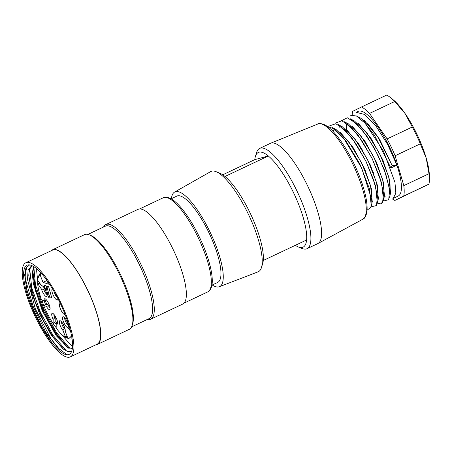 <?xml version="1.0" encoding="UTF-8"?>
<svg xmlns="http://www.w3.org/2000/svg" width="452" height="452" viewBox="0 0 452 452"><rect width="100%" height="100%" fill="white"/><g stroke="black" fill="none" stroke-linecap="round" stroke-linejoin="round"><path stroke-width="0.68" d="M47.121 280.698L48.443 284.127L43.002 282.364L46.968 280.489M41.234 272.878L40.29 275.347A34.505 9.656 -115.3 0 0 38.104 278.025A34.505 9.656 -115.3 0 0 37.697 280.183L41.499 285.692A5.995 1.678 64.7 0 1 41.77 285.658A5.995 1.678 64.7 0 1 44.386 288.257M43.002 282.364L40.29 275.347M71.896 338.757L72.032 338.695A36.352 10.17 64.7 0 1 71.896 338.757A36.352 10.17 64.7 0 1 68.546 338.599L66.76 337.876M38.104 278.025L38.816 275.731A36.352 10.17 64.7 0 1 40.821 273.036A36.352 10.17 64.7 0 1 40.957 272.974L40.821 273.036M43.409 286.212L48.929 297.755L50.019 298.105L47.019 287.382L46.11 287.088L47.048 290.32L45.963 289.964L44.279 286.495L43.409 286.212L45.014 285.455L45.884 285.737L46.454 286.918M46.11 287.088L47.714 286.325L48.624 286.624L51.624 297.348L50.019 298.105M46.42 292.506A5.995 1.678 64.7 0 1 46.827 296.342A5.995 1.678 64.7 0 1 44.296 294.845A5.995 1.678 64.7 0 1 41.477 289.133L43.725 289.314A4.927 1.379 -115.3 0 0 46.951 294.597M37.821 279.85L37.674 283.607L41.477 289.133M37.674 283.607A34.505 9.656 -115.3 0 0 41.539 299.958L44.239 300.817A5.995 1.678 64.7 0 1 44.861 298.732A5.995 1.678 64.7 0 1 48.652 303.478A5.995 1.678 64.7 0 1 49.918 309.417A5.995 1.678 64.7 0 1 46.392 306.394L48.454 305.784A4.927 1.379 -115.3 0 0 50.042 307.671M41.782 299.919L43.68 305.507L46.392 306.394M43.68 305.507A34.505 9.656 -115.3 0 0 53.127 323.66L56.41 328.016M65.602 337.243L66.404 336.864L66.184 337.616L68.229 338.277L67.834 338.096L65.167 331.169A5.995 1.678 64.7 0 0 63.653 325.141A5.995 1.678 64.7 0 0 60.014 320.7A5.995 1.678 64.7 0 0 59.749 324.282A5.995 1.678 64.7 0 0 62.992 330.468L65.67 337.395A34.505 9.656 -115.3 0 1 56.172 328.073L56.206 323.807A5.995 1.678 64.7 0 0 57.472 323.931A5.995 1.678 64.7 0 0 56.206 317.993A5.995 1.678 64.7 0 0 52.421 313.247A5.995 1.678 64.7 0 0 53.144 319.366L53.127 323.66M67.834 338.096A34.505 9.656 -115.3 0 0 71.433 335.22M70.563 331.322L68.015 327.621A5.995 1.678 64.7 0 1 63.726 322.417A5.995 1.678 64.7 0 1 63.195 316.728A5.995 1.678 64.7 0 1 68.032 324.174L68.981 325.553M65.094 314.428A5.995 1.678 64.7 0 1 60.783 309.682A5.995 1.678 64.7 0 1 60.105 303.654A5.995 1.678 64.7 0 1 60.472 303.772M57.76 298.303A5.995 1.678 64.7 0 1 57.602 299.823A5.995 1.678 64.7 0 1 53.302 295.32A5.995 1.678 64.7 0 1 52.551 289.139A5.995 1.678 64.7 0 1 52.652 289.156M43.804 305.156L46.748 304.382L45.256 300.518M44.093 300.772L45.68 304.885M46.296 299.738A4.927 1.379 -115.3 0 0 46.302 300.207L46.584 300.077M44.239 300.817L46.302 300.207M48.454 305.784L49.421 305.326M49.387 305.236L46.748 304.382M53.121 323.553L53.924 323.174L53.534 323.847M53.924 323.174L54.726 322.276L56.201 324.412M53.85 314.259A4.927 1.379 -115.3 0 0 54.754 317.886L55.822 317.377A4.927 1.379 -115.3 0 1 55.579 316.767M53.144 319.366L54.754 317.886M56.206 323.807L57.811 322.321M56.816 323.248L55.799 321.773L55.822 317.377M54.726 322.276L55.799 321.773M66.885 335.644L66.404 336.864M61.444 321.711A4.927 1.379 -115.3 0 0 64.144 328.536L64.862 328.197M62.992 330.468L64.144 328.536M63.173 324.22A4.927 1.379 -115.3 0 0 64.348 326.711M65.67 337.395L66.184 337.616M64.625 317.739A4.927 1.379 -115.3 0 0 66.184 322.739A4.927 1.379 -115.3 0 0 68.975 325.926L69.077 325.881M68.015 327.621L68.975 325.926M66.354 320.248A4.927 1.379 -115.3 0 0 67.534 322.739M61.941 306.959A4.927 1.379 -115.3 0 0 63.28 310.01M54.195 291.772A4.927 1.379 -115.3 0 0 57.585 297.964M37.804 283.088L40.025 283.557M39.827 283.268L39.821 283.647M41.499 285.692L42.036 285.726M43.725 289.314L44.675 288.862M48.291 294.817L46.997 292.156L47.607 292.354L48.291 294.817M48.624 286.624L47.019 287.382M45.963 289.964L46.827 289.557M44.279 286.495L45.884 285.737M222.74 174.794L254.804 159.635L268.318 155.991L224.983 176.483A52.37 14.656 64.7 0 1 251.724 216.435A52.37 14.656 64.7 0 1 263.262 260.482L306.597 239.989A52.37 14.656 64.7 0 1 298.258 246.928A52.37 14.656 64.7 0 1 295.325 245.323M254.804 159.635A52.37 14.656 64.7 0 1 255.425 156.352A52.37 14.656 64.7 0 1 268.318 155.991A52.37 14.656 64.7 0 1 295.06 195.942A52.37 14.656 64.7 0 1 306.597 239.989M224.983 176.483A52.37 14.656 -115.3 0 0 219.808 173.195L216.101 171.687A55.449 15.515 64.7 0 1 248.719 214.937A55.449 15.515 64.7 0 1 261.454 267.59A55.449 15.515 64.7 0 1 258.098 271.827L219.367 286.732A52.37 14.656 64.7 0 1 212.231 285.009M255.425 156.352L256.612 152.533A55.449 15.515 64.7 0 1 259.674 148.42A55.449 15.515 64.7 0 1 297.405 191.914A55.449 15.515 64.7 0 1 307.077 248.673A55.449 15.515 64.7 0 1 301.959 248.43L298.258 246.928M259.674 148.42L270.364 143.363A55.449 15.515 64.7 0 1 270.584 143.267A55.449 15.515 64.7 0 1 308.1 186.857A55.449 15.515 64.7 0 1 317.988 243.509A55.449 15.515 64.7 0 1 317.773 243.617L307.077 248.673M171.127 198.807L176.845 196.106A47.748 13.362 64.7 0 1 209.338 233.56A47.748 13.362 64.7 0 1 217.672 282.438L211.948 285.139M171.404 198.677A52.37 14.656 64.7 0 1 174.602 192.066A52.37 14.656 64.7 0 1 210.508 233.006A52.37 14.656 64.7 0 1 219.367 286.732M174.602 192.066L210.7 171.59A55.449 15.515 64.7 0 1 216.101 171.687M261.454 267.59L262.64 263.765A52.37 14.656 -115.3 0 0 263.262 260.482M31.742 265.556L28.097 269.98L27.538 279.63L35.358 308.925L50.782 338.491L58.845 348.571L65.732 353.769L65.28 354.408A49.291 13.792 -115.3 0 0 70.941 352.746A49.291 13.792 -115.3 0 0 60.54 303.919A49.291 13.792 -115.3 0 0 29.403 264.9A49.291 13.792 -115.3 0 0 26.753 292.698A49.291 13.792 -115.3 0 0 51.991 342.887L41.861 327.101L32.928 308.388L26.832 289.964L24.685 275.053L25.905 268.059L29.386 265.109M71.71 351.164L67.975 351.679L62.884 348.769L51.505 335.486L40.087 315.123L31.725 293.082L28.742 275.149L29.674 269.019L32.284 265.804M73.139 349.243L66.235 346.328L55.11 333.293L43.906 313.174L35.685 291.308L32.702 273.415L33.838 266.674M70.241 344.413L60.178 332.926M37.736 281.206L36.719 271.522M33.578 266.516L32.267 273.471L33.42 283.941L42.2 310.564L56.172 335.661L69.393 348.871M24.696 274.55L26.849 289.613L32.956 308.298L41.912 327.158L51.991 342.887A49.291 13.792 -115.3 0 0 65.28 354.408M66.246 356.916A52.059 14.571 -115.3 0 0 70.326 356.882A52.059 14.571 -115.3 0 0 61.24 303.591A52.059 14.571 -115.3 0 0 25.815 262.753A52.059 14.571 -115.3 0 0 32.154 309.959A52.059 14.571 -115.3 0 0 66.246 356.916M70.326 356.882L97.061 344.238A52.059 14.571 -115.3 0 0 87.976 290.947A52.059 14.571 -115.3 0 0 52.551 250.109L25.815 262.753M95.626 344.916A52.37 14.656 -115.3 0 0 97.197 344.52A52.37 14.656 -115.3 0 0 88.055 290.907A52.37 14.656 -115.3 0 0 52.421 249.832A52.37 14.656 -115.3 0 0 51.116 250.787M52.421 249.832L84.501 234.661A52.37 14.656 64.7 0 1 89.338 234.887A52.37 14.656 64.7 0 1 120.142 275.737A52.37 14.656 64.7 0 1 132.17 325.463A52.37 14.656 64.7 0 1 129.278 329.344L97.197 344.52M132.17 325.463L132.645 323.937A51.138 14.311 -115.3 0 0 120.899 275.381A51.138 14.311 -115.3 0 0 90.818 235.492L89.338 234.887M131.611 326.881L149.07 318.626A51.138 14.311 -115.3 0 0 140.148 266.279A51.138 14.311 -115.3 0 0 105.35 226.164L87.886 234.424M147.284 319.468A52.37 14.656 -115.3 0 0 150.669 319.231A52.37 14.656 -115.3 0 0 141.527 265.623A52.37 14.656 -115.3 0 0 105.892 224.548A52.37 14.656 -115.3 0 0 103.564 227.011M105.892 224.548L137.973 209.372A52.37 14.656 64.7 0 1 173.613 250.453A52.37 14.656 64.7 0 1 182.749 304.06L150.669 319.231M63.817 349.492L53.895 338.107L43.629 320.96L35.03 301.269L29.787 282.856M67.212 347.085L55.545 332.7L44.059 311.688L35.753 289.15L32.713 270.737M33.804 266.657L35.454 284.692L43.821 308.959L56.167 332.118L68.794 347.334M29.696 268.957L31.736 287.664L40.397 312.236L53.042 335.322L65.625 349.927M27.103 266.29L25.578 272.466L26.109 281.703L33.171 306.388L45.692 332.005L59.376 349.904M356.035 129.809A46.827 13.102 -115.3 0 0 356.108 130.187M361.69 148.51A46.827 13.102 -115.3 0 0 362.131 149.64M372.99 171.941A46.827 13.102 -115.3 0 0 373.697 173.127M356.238 112.316L364.696 114.48L376.03 126.142L387.652 144.51L396.901 165.155L390.89 168.003L374.663 135.572L365.08 123.097L356.475 116L350.136 115.181L356.566 116.079L365.12 123.255L383.499 151.16L394.969 182.405L395.845 193.185L393.212 198.4L398.195 196.049A46.827 13.102 -115.3 0 0 390.025 148.115A46.827 13.102 -115.3 0 0 358.165 111.384L356.232 112.299M392.053 198.699A52.37 14.656 -115.3 0 0 394.867 200.439L403.749 196.055A52.37 14.656 -115.3 0 0 403.805 185.636L395.11 155.754A52.37 14.656 -115.3 0 0 387.121 138.917L369.538 113.412A52.37 14.656 -115.3 0 0 361.493 106.994L352.611 111.378A52.37 14.656 -115.3 0 0 352.198 114.729M389.228 192.88L389.884 192.575M394.867 200.439L428.942 184.139A52.37 14.656 -115.3 0 0 429.389 179.506A52.37 14.656 -115.3 0 0 428.999 173.721L403.805 185.636M369.538 113.412L394.732 101.502A52.37 14.656 -115.3 0 0 390.737 97.773A52.37 14.656 -115.3 0 0 386.686 95.084L361.493 106.994M390.737 97.773L393.025 99.632A49.291 13.792 64.7 0 1 405.065 113.52A49.291 13.792 64.7 0 1 426.196 158.053A49.291 13.792 64.7 0 1 429.4 176.557L429.389 179.506M394.732 101.502L405.065 113.52L412.314 127.001L387.121 138.917M395.11 155.754L420.303 143.838A52.37 14.656 -115.3 0 0 412.314 127.001M420.303 143.838L426.196 158.053L428.999 173.721M428.942 184.139L403.749 196.055M374.007 131.317A30.804 8.622 64.7 0 1 373.94 130.894M360.617 118.113L368.544 124.662L377.267 136.012L392.2 165.647L379.516 139.188L364.414 120.481M390.268 194.264L389.946 180.975L382.85 159.946L371.007 138.306L358.306 123.351M384.228 196.891L383.782 183.433L376.595 162.483L364.843 141.03L352.198 126.221M378.188 199.49L377.652 186.038L370.391 165.121L358.679 143.804L346.102 129.102M371.985 202.914L371.725 189.687L364.634 168.749L352.871 147.12L340.226 132.255M336.231 129.679L348.791 141.764L361.662 162.923L370.504 185.546L372.233 201.304M342.317 126.758L354.865 138.871L367.792 160.07L376.578 182.664L378.397 198.496M348.402 123.893L360.99 136.024L373.877 157.149L382.697 179.755L384.494 195.609M354.526 121.063L367.064 133.103L379.957 154.273L388.731 176.822L390.584 192.738L389.63 197.332M390.873 168.031L392.229 165.596M350.368 118.825L362.001 129.515L374.42 148.171L384.432 170.008L389.579 189.015M344.288 121.78L357.944 134.933L371.973 158.076L381.578 182.862L383.522 200.253L381.279 203.948L377.211 203.807M338.181 124.628L351.865 137.832L365.86 160.997L375.505 185.755L377.38 203.061M332.084 127.515L345.746 140.713L359.809 163.873L369.374 188.603L371.318 205.982M392.291 165.568L396.952 165.155M367.058 210.225L370.917 207.293L371.284 198.196L361.673 168.014L343.531 138.001L334.469 129.052L327.242 126.311M371.103 206.801L376.476 205.575L377.476 196.145L373.815 180.455L366.165 161.737L355.933 143.708L345.136 130.131L335.802 123.695L329.774 125.792M377.183 203.908L382.556 202.688L383.573 193.281L379.906 177.546L372.245 158.816L361.973 140.736L351.164 127.181L341.836 120.791L335.825 122.967M346.379 124.023L346.605 129.797M383.319 201.05L388.714 199.705L389.624 190.026L385.776 173.975L377.878 154.98L367.425 136.905L356.526 123.594L347.311 117.769L341.571 120.707M43.748 305.541L44.55 305.162M37.759 283.743L38.561 283.364M270.584 143.267L317.801 124.012A52.669 14.741 64.7 0 1 353.436 165.415A52.669 14.741 64.7 0 1 362.832 219.231L317.988 243.509M184.054 303.106L207.75 291.896A52.059 14.571 -115.3 0 0 198.665 238.605A52.059 14.571 -115.3 0 0 163.24 197.767L139.544 208.977M317.801 124.012C317.197 123.69 324.253 121.108 334.231 132.713C341.215 140.589 347.859 151.03 354.153 164.036C359.182 174.596 362.843 184.574 365.137 193.97C366.657 200.315 367.301 205.649 367.075 209.971C366.532 215.271 365.114 218.356 362.832 219.231M207.75 291.896C207.965 291.625 211.429 291.105 212.214 282.918C212.502 278.494 211.835 272.968 210.22 266.352C208.044 257.578 204.66 248.272 200.055 238.436C195.123 227.994 189.789 218.994 184.054 211.417C180.156 206.304 176.483 202.507 173.037 200.033C168.822 197.219 165.556 196.467 163.24 197.767M66.235 346.334L68.292 348.012M32.691 273.387L32.702 270.731M70.246 344.441L72.303 346.113M36.702 271.488L36.714 268.833M336.243 129.651L332.09 127.481M372.295 201.411L371.341 205.982M342.339 126.769L338.215 124.611M378.392 198.524L377.443 203.078M348.435 123.888L344.311 121.729M384.488 195.643L383.533 200.219M354.532 121.006L350.373 118.831M360.628 118.125L356.492 115.961M334.017 129.069L333.632 130.905M340.057 126.453L339.729 128.023M385.42 196.112L384.516 195.637"/></g></svg>
